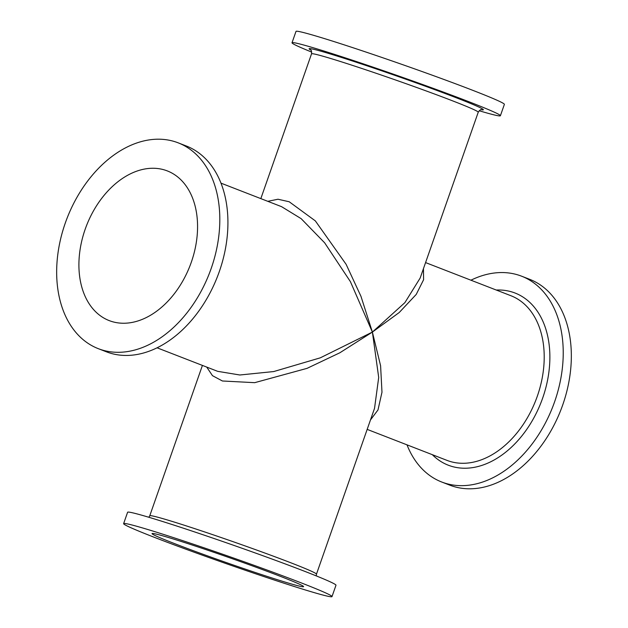 <?xml version="1.0" encoding="UTF-8"?>
<svg xmlns="http://www.w3.org/2000/svg" width="628" height="628" viewBox="0 0 628 628"><rect width="100%" height="100%" fill="white"/><g stroke="black" fill="none" stroke-linecap="round" stroke-linejoin="round"><path stroke-width="0.94" d="M211.228 268.352A110.395 76.31 -68.8 0 0 178.195 142.846A110.395 76.31 -68.8 0 0 65.249 223.152A110.395 76.31 -68.8 0 0 98.274 348.658A110.395 76.31 -68.8 0 0 211.228 268.352M178.195 142.846L186.304 145.994A110.395 76.31 111.2 0 1 219.337 271.5A110.395 76.31 111.2 0 1 106.391 351.806L98.274 348.658M191.32 262.19A80.282 55.5 111.2 0 1 109.178 320.594A80.282 55.5 111.2 0 1 85.157 229.314A80.282 55.5 111.2 0 1 167.299 170.91A80.282 55.5 111.2 0 1 191.32 262.19M174.733 543.675A80.282 2.81 19.3 0 1 152.039 533.58A80.282 2.81 19.3 0 1 198.919 547.255A80.282 2.81 19.3 0 1 280.897 576.551A80.282 2.81 19.3 0 1 303.583 586.646A80.282 2.81 19.3 0 1 256.711 572.971A80.282 2.81 19.3 0 1 174.733 543.675M300.804 582.713A110.395 3.862 -160.7 0 0 188.078 542.435A110.395 3.862 -160.7 0 0 123.622 523.626A110.395 3.862 -160.7 0 0 154.826 537.513A110.395 3.862 -160.7 0 0 267.544 577.791A110.395 3.862 -160.7 0 0 332 596.6A110.395 3.862 -160.7 0 0 300.804 582.713M123.622 523.626L127.602 512.267A110.395 3.862 19.3 0 1 192.058 531.076A110.395 3.862 19.3 0 1 304.776 571.354A110.395 3.862 19.3 0 1 335.98 585.241L332 596.6M316.276 575.9L316.465 574.157L374.531 408.365L378.7 377.436L372.388 332.079L339.842 352.787L307.068 368.346L254.685 382.672L222.43 380.992L212.468 375.67L206.73 367.082M423.46 268.635L423.594 279.727L416.223 294.43L399.22 312.524L372.388 332.079L380.592 365.716L381.981 392.217L377.993 409.943L370.465 419.951M407.007 444.852A110.395 76.31 -68.8 0 0 441.696 482.006A110.395 76.31 -68.8 0 0 554.642 401.7A110.395 76.31 -68.8 0 0 521.609 276.194A110.395 76.31 -68.8 0 0 470.937 280.198M521.609 276.194L529.726 279.342A110.395 76.31 111.2 0 1 562.751 404.848A110.395 76.31 111.2 0 1 449.805 485.154L441.696 482.006M292.02 42.759L296 31.4A110.395 3.862 19.3 0 1 360.456 50.209A110.395 3.862 19.3 0 1 473.174 90.487A110.395 3.862 19.3 0 1 504.378 104.374L500.398 115.733A110.395 3.862 -160.7 0 0 469.195 101.846A110.395 3.862 -160.7 0 0 356.476 61.568A110.395 3.862 -160.7 0 0 292.02 42.759A110.395 3.862 -160.7 0 0 311.724 52.1M479.172 110.74A110.395 3.862 -160.7 0 0 500.398 115.733M267.803 201.321L277.992 199.233L289.218 201.769L315.35 220.899L346.122 264.333L360.959 296.306L372.388 332.079L404.895 302.625L420.171 278.016L478.238 112.224A88.312 3.093 19.3 0 0 453.275 101.116A88.312 3.093 19.3 0 0 363.094 68.884A88.312 3.093 19.3 0 0 311.535 53.843C311.621 51.088 311.3 49.753 310.562 49.824M217.657 371.329L239.849 374.995L273.722 371.556L320.296 357.834L372.388 332.079L350.393 281.619L324.629 242.793L301.134 218.646L281.579 206.675L220.993 183.148M316.465 574.157A88.312 3.093 -160.7 0 0 291.51 563.049A88.312 3.093 -160.7 0 0 201.329 530.825A88.312 3.093 -160.7 0 0 149.762 515.776L148.828 517.26M425.58 262.59L510.917 295.725A88.312 61.049 111.2 0 1 537.34 396.127A88.312 61.049 111.2 0 1 446.979 460.371L367.168 429.379M496.269 290.034A92.332 63.821 111.2 0 1 542.694 398.003A92.332 63.821 111.2 0 1 432.331 454.688M310.821 50.067A92.332 3.234 19.3 0 1 354.592 61.685A92.332 3.234 19.3 0 1 457.255 98.149A92.332 3.234 19.3 0 1 481.15 109.719M202.42 365.41L149.762 515.776M481.503 109.688C480.946 109.178 479.863 110.018 478.238 112.224M311.535 53.843L260.832 198.621M217.665 371.329L157.063 347.802"/></g></svg>
